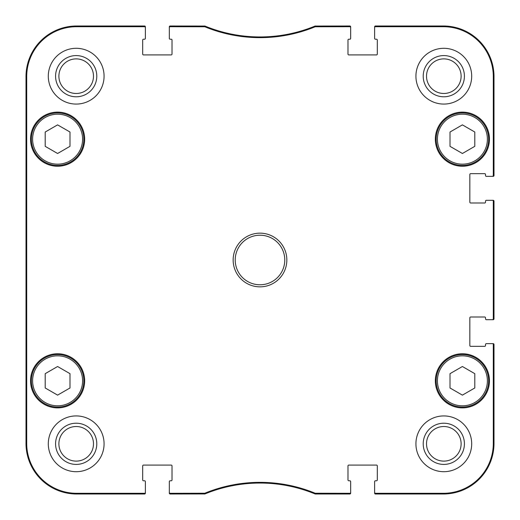 <?xml version="1.0" encoding="UTF-8"?>
<svg xmlns="http://www.w3.org/2000/svg" width="520" height="520" viewBox="0 0 520 520"><rect width="100%" height="100%" fill="white"/><g stroke="black" fill="none" stroke-linecap="round" stroke-linejoin="round"><path stroke-width="0.78" d="M69.992 132.022L69.992 146.334L57.596 153.491L45.208 146.334L45.208 132.022L57.596 124.872L69.992 132.022M31.369 139.178A26.228 26.228 0 0 0 70.714 161.895A26.228 26.228 0 0 0 70.714 116.467A26.228 26.228 0 0 0 31.369 139.178M474.793 132.022L474.793 146.334L462.404 153.491L450.008 146.334L450.008 132.022L462.404 124.872L474.793 132.022M436.169 139.178A26.228 26.228 0 0 0 475.514 161.895A26.228 26.228 0 0 0 475.514 116.467A26.228 26.228 0 0 0 436.169 139.178M144.671 26.826L144.547 26A0.826 0.826 -90 0 1 145.373 26.826A0.826 0.826 -90 0 0 144.547 26L76.602 26A50.602 50.602 0 0 0 26 76.602L26 443.397A50.602 50.602 0 0 0 76.602 494L144.547 494A0.826 0.826 90 0 0 145.373 493.175L145.373 492.473A0.826 0.826 90 0 1 144.547 493.298L76.602 493.298A49.901 49.901 0 0 1 26.702 443.397L26.702 76.602A49.901 49.901 0 0 1 76.602 26.702L144.547 26.702A0.826 0.826 -90 0 1 145.373 27.528L145.373 26.826A0.826 0.826 -90 0 0 144.547 26L76.602 26L76.602 26.702M349.843 493.298L315.172 493.233A145.275 145.275 0 0 0 204.828 493.233L170.157 493.298A0.826 0.826 90 0 1 169.332 492.473L169.332 493.175A0.826 0.826 90 0 0 170.157 494L204.964 493.935A144.573 144.573 0 0 1 315.036 493.935L349.843 494A0.826 0.826 90 0 0 350.668 493.175L350.668 492.473A0.826 0.826 90 0 1 349.843 493.298L349.843 494A0.826 0.826 90 0 0 350.668 493.175A0.826 0.826 90 0 1 349.843 494L315.347 494L315.484 493.298M375.329 493.175L375.453 494A0.826 0.826 90 0 1 374.628 493.175A0.826 0.826 90 0 0 375.453 494L443.397 494A50.602 50.602 0 0 0 494 443.397L494 344.474A0.826 0.826 0 0 0 493.175 343.642L492.473 343.642A0.826 0.826 0 0 1 493.298 344.474L493.298 443.397A49.901 49.901 0 0 1 443.397 493.298L375.453 493.298A0.826 0.826 90 0 1 374.628 492.473L374.628 493.175A0.826 0.826 90 0 0 375.453 494L443.397 494L443.397 493.298M493.175 175.65L494 175.526A0.826 0.826 -0 0 1 493.175 176.358A0.826 0.826 -0 0 0 494 175.526L494 76.602A50.602 50.602 0 0 0 443.397 26L375.453 26A0.826 0.826 -90 0 0 374.628 26.826L374.628 27.528A0.826 0.826 -90 0 1 375.453 26.702L443.397 26.702A49.901 49.901 0 0 1 493.298 76.602L493.298 175.526A0.826 0.826 -0 0 1 492.473 176.358L493.175 176.358A0.826 0.826 -0 0 0 494 175.526L494 76.602L493.298 76.602M204.828 26.767A145.275 145.275 0 0 0 315.172 26.767L349.843 26.702A0.826 0.826 -90 0 1 350.668 27.528L350.668 26.826A0.826 0.826 -90 0 0 349.843 26L315.036 26.065A144.573 144.573 0 0 1 204.964 26.065L170.157 26A0.826 0.826 -90 0 0 169.332 26.826L169.332 27.528A0.826 0.826 -90 0 1 170.157 26.702L204.828 26.767L204.653 26L204.516 26.702M492.473 343.642L486.356 343.642A0.826 0.826 0 0 0 485.531 344.474L485.531 345.501A0.826 0.826 0 0 1 484.705 346.333L470.665 346.333A0.826 0.826 0 0 1 469.833 345.501L469.833 317.831A0.826 0.826 0 0 1 470.665 317.005L484.705 317.005A0.826 0.826 0 0 1 485.531 317.831L485.531 318.864A0.826 0.826 0 0 0 486.356 319.69L493.175 319.69A0.826 0.826 0 0 0 494 318.864L494 201.136A0.826 0.826 0 0 0 493.175 200.311L486.356 200.311A0.826 0.826 0 0 0 485.531 201.136L485.531 202.169A0.826 0.826 0 0 1 484.705 202.995L470.665 202.995A0.826 0.826 0 0 1 469.833 202.169L469.833 174.499A0.826 0.826 0 0 1 470.665 173.667L484.705 173.667A0.826 0.826 0 0 1 485.531 174.499L485.531 175.526A0.826 0.826 0 0 0 486.356 176.358L492.473 176.358M350.668 492.473L350.668 481.611A0.826 0.826 0 0 0 349.843 480.779L348.81 480.779A0.826 0.826 0 0 1 347.984 479.954L347.984 465.913A0.826 0.826 0 0 1 348.81 465.088L376.487 465.088A0.826 0.826 0 0 1 377.312 465.913L377.312 479.954A0.826 0.826 0 0 1 376.487 480.779L375.453 480.779A0.826 0.826 0 0 0 374.628 481.611L374.628 492.473M169.332 27.528L169.332 38.389A0.826 0.826 0 0 0 170.157 39.221L171.191 39.221A0.826 0.826 0 0 1 172.016 40.047L172.016 54.087A0.826 0.826 0 0 1 171.191 54.912L143.513 54.912A0.826 0.826 0 0 1 142.688 54.087L142.688 40.047A0.826 0.826 0 0 1 143.513 39.221L144.547 39.221A0.826 0.826 0 0 0 145.373 38.389L145.373 27.528M145.373 492.473L145.373 481.611A0.826 0.826 0 0 0 144.547 480.779L143.513 480.779A0.826 0.826 0 0 1 142.688 479.954L142.688 465.913A0.826 0.826 0 0 1 143.513 465.088L171.191 465.088A0.826 0.826 0 0 1 172.016 465.913L172.016 479.954A0.826 0.826 0 0 1 171.191 480.779L170.157 480.779A0.826 0.826 0 0 0 169.332 481.611L169.332 492.473M374.628 27.528L374.628 38.389A0.826 0.826 0 0 0 375.453 39.221L376.487 39.221A0.826 0.826 0 0 1 377.312 40.047L377.312 54.087A0.826 0.826 0 0 1 376.487 54.912L348.81 54.912A0.826 0.826 0 0 1 347.984 54.087L347.984 40.047A0.826 0.826 0 0 1 348.81 39.221L349.843 39.221A0.826 0.826 0 0 0 350.668 38.389L350.668 27.528M492.473 200.311A0.826 0.826 0 0 1 493.298 201.136L493.298 318.864A0.826 0.826 0 0 1 492.473 319.69M235.216 260A24.785 24.785 0 0 1 272.389 238.537A24.785 24.785 0 0 1 272.389 281.463A24.785 24.785 0 0 1 235.216 260M104.072 443.813A27.879 27.879 0 0 1 62.244 467.961A27.879 27.879 0 0 1 62.244 419.666A27.879 27.879 0 0 1 104.072 443.813M471.692 443.813A27.879 27.879 0 0 1 429.871 467.961A27.879 27.879 0 0 1 429.871 419.666A27.879 27.879 0 0 1 471.692 443.813M471.692 76.186A27.879 27.879 0 0 1 429.871 100.334A27.879 27.879 0 0 1 429.871 52.039A27.879 27.879 0 0 1 471.692 76.186M104.072 76.186A27.879 27.879 0 0 1 62.244 100.334A27.879 27.879 0 0 1 62.244 52.039A27.879 27.879 0 0 1 104.072 76.186M84.656 380.822A27.053 27.053 0 0 1 44.07 404.255A27.053 27.053 0 0 1 44.07 357.39A27.053 27.053 0 0 1 84.656 380.822M489.457 380.822A27.053 27.053 0 0 1 448.871 404.255A27.053 27.053 0 0 1 448.871 357.39A27.053 27.053 0 0 1 489.457 380.822M489.457 139.178A27.053 27.053 0 0 1 448.871 162.611A27.053 27.053 0 0 1 448.871 115.745A27.053 27.053 0 0 1 489.457 139.178M84.656 139.178A27.053 27.053 0 0 1 44.07 162.611A27.053 27.053 0 0 1 44.07 115.745A27.053 27.053 0 0 1 84.656 139.178M233.149 260A26.852 26.852 0 0 0 273.423 283.25A26.852 26.852 0 0 0 273.423 236.75A26.852 26.852 0 0 0 233.149 260M423.209 76.186A20.605 20.605 0 0 0 454.116 94.029A20.605 20.605 0 0 0 454.116 58.344A20.605 20.605 0 0 0 423.209 76.186M426.517 76.186A17.297 17.297 0 0 1 452.465 61.204A17.297 17.297 0 0 1 452.465 91.169A17.297 17.297 0 0 1 426.517 76.186M423.209 443.813A20.605 20.605 0 0 0 454.116 461.656A20.605 20.605 0 0 0 454.116 425.971A20.605 20.605 0 0 0 423.209 443.813M426.517 443.813A17.297 17.297 0 0 1 452.465 428.831A17.297 17.297 0 0 1 452.465 458.796A17.297 17.297 0 0 1 426.517 443.813M55.582 443.813A20.605 20.605 0 0 0 86.489 461.656A20.605 20.605 0 0 0 86.489 425.971A20.605 20.605 0 0 0 55.582 443.813M58.89 443.813A17.297 17.297 0 0 1 84.838 428.831A17.297 17.297 0 0 1 84.838 458.796A17.297 17.297 0 0 1 58.89 443.813M55.582 76.186A20.605 20.605 0 0 0 86.489 94.029A20.605 20.605 0 0 0 86.489 58.344A20.605 20.605 0 0 0 55.582 76.186M58.89 76.186A17.297 17.297 0 0 1 84.838 61.204A17.297 17.297 0 0 1 84.838 91.169A17.297 17.297 0 0 1 58.89 76.186M26.442 185.647L26.26 144.345L26.26 185.647M26.442 375.654L26.26 334.353L26.26 375.654M26.149 260L26.338 281.034L26.338 238.992L26.149 260M204.516 493.298L204.653 494L204.828 493.233A145.275 145.275 0 0 1 315.172 493.233L315.036 493.935M204.964 493.935L170.157 494A0.826 0.826 90 0 1 169.332 493.175A0.826 0.826 90 0 0 170.157 494L170.034 493.175M76.602 493.298L76.602 494L144.547 494A0.826 0.826 90 0 0 145.373 493.175A0.826 0.826 90 0 1 144.547 494L144.547 493.298M204.964 26.065L170.157 26A0.826 0.826 -90 0 0 169.332 26.826A0.826 0.826 -90 0 1 170.157 26L170.157 26.702M315.484 26.702L315.347 26L315.172 26.767M315.036 26.065L349.843 26A0.826 0.826 -90 0 1 350.668 26.826A0.826 0.826 -90 0 0 349.843 26L349.966 26.826M443.397 26.702L443.397 26L375.453 26A0.826 0.826 -90 0 0 374.628 26.826A0.826 0.826 -90 0 1 375.453 26L375.453 26.702M493.298 201.136L494 201.136A0.826 0.826 0 0 0 493.175 200.311A0.826 0.826 0 0 1 494 201.136L494 318.864L493.175 318.988M493.175 319.69A0.826 0.826 0 0 0 494 318.864A0.826 0.826 0 0 1 493.175 319.69M493.298 443.397L494 443.397L494 344.474A0.826 0.826 0 0 0 493.175 343.642A0.826 0.826 0 0 1 494 344.474L493.298 344.474M26.312 280.885L26.319 239.07M474.793 373.666L474.793 387.978L462.404 395.129L450.008 387.978L450.008 373.666L462.404 366.509L474.793 373.666M436.169 380.822A26.228 26.228 0 0 0 475.514 403.533A26.228 26.228 0 0 0 475.514 358.104A26.228 26.228 0 0 0 436.169 380.822A26.228 26.228 0 0 0 475.514 403.533A26.228 26.228 0 0 0 475.514 358.104A26.228 26.228 0 0 0 436.169 380.822M69.992 373.666L69.992 387.978L57.596 395.129L45.208 387.978L45.208 373.666L57.596 366.509L69.992 373.666M31.369 380.822A26.228 26.228 0 0 0 70.714 403.533A26.228 26.228 0 0 0 70.714 358.104A26.228 26.228 0 0 0 31.369 380.822A26.228 26.228 0 0 0 70.714 403.533A26.228 26.228 0 0 0 70.714 358.104A26.228 26.228 0 0 0 31.369 380.822M32.611 139.178A24.993 24.993 0 0 1 70.096 117.54A24.993 24.993 0 0 1 70.096 160.823A24.993 24.993 0 0 1 32.611 139.178M437.411 139.178A24.993 24.993 0 0 1 474.897 117.54A24.993 24.993 0 0 1 474.897 160.823A24.993 24.993 0 0 1 437.411 139.178M26.702 76.602L26 76.602L26 443.397L26.702 443.397M437.411 380.822A24.993 24.993 0 0 1 474.897 359.177A24.993 24.993 0 0 1 474.897 402.46A24.993 24.993 0 0 1 437.411 380.822M32.611 380.822A24.993 24.993 0 0 1 70.096 359.177A24.993 24.993 0 0 1 70.096 402.46A24.993 24.993 0 0 1 32.611 380.822"/></g></svg>
